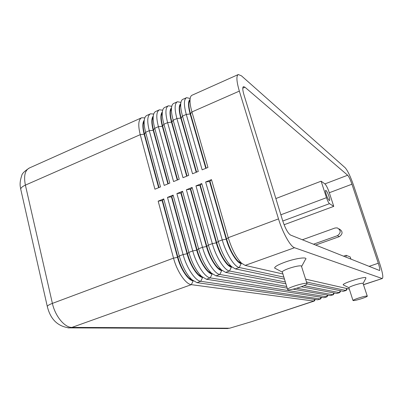 <?xml version="1.0" encoding="UTF-8"?>
<svg xmlns="http://www.w3.org/2000/svg" width="403" height="403" viewBox="0 0 403 403"><rect width="100%" height="100%" fill="white"/><g stroke="black" fill="none" stroke-linecap="round" stroke-linejoin="round"><path stroke-width="0.6" d="M180.73 103.803L179.622 107.243C179.426 110.024 179.945 113.616 181.179 118.024L196.578 172.131M196.196 172.288L180.806 118.185C178.71 110.362 178.69 105.505 180.751 103.611M205.797 168.353L190.171 114.074C187.989 106.029 187.954 101.143 190.065 99.425M190.171 98.498L186.599 97.662C183.813 99.214 183.703 104.8 186.272 114.432L202.155 169.844L207.963 167.462L191.934 111.943C190.463 106.78 189.838 102.624 190.06 99.47C190.261 97.083 190.951 95.657 192.12 95.194L238.148 74.6M190.055 99.571L188.911 102.916C188.715 105.707 189.259 109.374 190.548 113.913L191.934 111.943L239.342 91.108C236.496 81.33 236.153 75.804 238.309 74.53L241.452 75.829L345.17 167.754C347.673 170.6 350.509 176.569 353.683 185.652L379.817 263.915C382.568 272.468 383.414 277.329 382.361 278.493L363.511 284.614M180.927 102.402L177.461 101.747C174.564 103.349 174.378 108.946 176.897 118.547L192.538 173.789L198.296 171.426L182.509 116.079C181.103 111.072 180.509 106.997 180.73 103.853C180.942 101.324 181.677 99.808 182.937 99.299L186.393 97.753M186.68 176.192L171.522 122.26C169.507 114.648 169.507 109.823 171.517 107.772M171.769 106.296L168.404 105.803C165.401 107.445 165.139 113.057 167.608 122.628L183.012 177.698L188.72 175.355L173.174 120.185C171.824 115.329 171.26 111.339 171.476 108.206C171.703 105.531 172.484 103.919 173.829 103.375L177.249 101.843M171.492 108.014L170.409 111.54C170.217 114.311 170.711 117.827 171.895 122.099L187.057 176.035M177.249 180.06L162.323 126.295C160.384 118.895 160.399 114.099 162.359 111.913M162.696 110.18L159.422 109.818C156.319 111.51 155.976 117.127 158.404 126.673L173.572 181.567L179.229 179.249L163.915 124.25C162.626 119.55 162.087 115.646 162.298 112.538C162.535 109.707 163.366 107.999 164.802 107.41L168.182 105.898M162.328 112.205L161.276 115.812C161.084 118.558 161.558 122.003 162.686 126.134L177.627 179.904M167.9 183.894L153.2 130.3C151.337 123.096 151.362 118.341 153.276 116.029M153.709 114.044L150.515 113.802C147.312 115.535 146.899 121.162 149.276 130.688L164.217 185.405L169.819 183.108L154.742 128.285C153.508 123.736 152.994 119.923 153.2 116.84C153.442 113.853 154.324 112.044 155.85 111.414L159.19 109.918M153.241 116.371L152.213 120.054C152.032 122.779 152.48 126.139 153.563 130.139L168.273 183.743M144.808 117.893L141.69 117.752C138.38 119.53 137.897 125.167 140.229 134.662L154.938 189.209L160.495 186.932L145.649 132.28C144.47 127.887 143.982 124.164 144.173 121.117C144.42 117.968 145.352 116.059 146.979 115.384L150.279 113.908M158.636 187.692L144.158 134.264C142.365 127.257 142.405 122.542 144.274 120.119M144.229 120.512L143.231 124.27C143.055 126.965 143.488 130.245 144.521 134.108L159.009 187.541M282.926 273.995L245.14 265.396L241.508 263.149C236.244 257.739 231.816 249.25 228.239 237.679L211.474 179.627L205.631 181.985L209.57 181.456L226.209 239.231C229.554 251.175 236.838 262.922 241.15 263.622L239.246 267.506L283.873 277.128M205.631 181.985L222.239 239.921C226.018 253.492 234.339 266.796 239.246 267.506L235.332 268.907L231.408 266.519C226.108 261.109 221.726 252.736 218.26 241.407L201.757 183.551L195.969 185.889L212.316 243.629C216.028 257.154 224.436 270.353 229.493 271.002L285.344 281.994M306.527 282.009L345.809 290.477L346.197 290.467L347.245 288.629M245.14 265.396L294.522 247.719C290.477 246.641 282.654 232.722 278.503 218.894L228.239 237.679L226.607 239.08L209.958 181.295L211.474 179.627M241.15 263.622L241.543 263.481L238.309 261.482C233.644 256.706 229.745 249.24 226.607 239.08L222.239 239.921L218.26 241.407L216.688 242.782L200.296 185.194L201.757 183.551M287.203 288.145L215.978 275.838L211.434 273.148C206.109 267.743 201.822 259.613 198.578 248.762L182.579 191.294L176.892 193.591L192.745 250.943C196.332 264.378 204.9 277.37 210.24 277.894L326.944 296.84L323.967 297.706L206.432 279.254L201.565 276.408C196.241 271.007 192.009 263.003 188.871 252.389L173.119 195.112L167.487 197.389L183.088 254.55C186.619 267.94 195.264 280.831 200.744 281.294L320.153 298.971L320.597 298.94L321.624 297.338M320.597 298.94L317.619 299.812L196.971 282.644L191.773 279.632C186.458 274.242 182.282 266.358 179.254 255.986L163.744 198.901L158.162 201.152L162.132 200.583L177.527 257.401C180.599 269.149 188.236 280.443 193.178 280.866L191.334 284.659L313.831 301.066L314.29 301.031L315.312 299.479M314.667 299.389L313.831 301.066L252.192 321.473L314.29 301.031M326.944 296.84L327.971 295.187M296.628 288.241L332.908 294.749L333.326 294.729L334.359 293.016M333.326 294.729L330.344 295.595L293.036 289.153M304.038 285.672L339.341 292.618L339.744 292.603L340.782 290.83M339.744 292.603L336.762 293.47L301.303 286.745M346.197 290.467L343.215 291.334L307.121 283.833M158.162 201.152L173.527 258.127C176.993 271.471 185.712 284.256 191.334 284.659L71.961 327.397C64.732 327.699 55.14 316.154 52.395 303.388L25.394 185.123C23.601 175.975 24.951 170.252 29.449 167.955L141.443 117.857M285.898 283.823L225.615 272.388L221.383 269.854C216.063 264.444 211.726 256.192 208.371 245.105L192.125 187.44L186.388 189.758L202.482 247.301C206.135 260.781 214.623 273.879 219.821 274.463L286.694 286.457M195.969 185.889L199.913 185.35L216.295 242.928C219.58 254.837 226.939 266.494 231.382 267.134L229.493 271.002L225.615 272.388M231.77 266.993L228.279 264.872C223.589 260.096 219.726 252.731 216.688 242.782L212.316 243.629L208.371 245.105L206.86 246.45L190.72 189.057L192.125 187.44M186.388 189.758L190.337 189.209L206.467 246.596C209.701 258.464 217.131 270.025 221.705 270.615L219.821 274.463L215.978 275.838M222.078 270.473L218.33 268.222C213.625 263.451 209.802 256.192 206.86 246.45L202.482 247.301L198.578 248.762L197.122 250.087L181.229 192.881L182.579 191.294M176.892 193.591L180.851 193.037L196.735 250.233C199.908 262.056 207.414 273.531 212.109 274.06L210.24 277.894L206.432 279.254M212.255 273.874L208.457 271.536C203.742 266.771 199.964 259.618 197.122 250.087L192.745 250.943L188.871 252.389L187.471 253.689L171.824 196.674L173.119 195.112M167.487 197.389L171.451 196.825L187.088 253.835C190.211 265.617 197.782 277.002 202.603 277.481L200.744 281.294L196.971 282.644M202.513 277.239L198.659 274.816C193.949 270.055 190.221 263.013 187.471 253.689L183.088 254.55L179.254 255.986L177.909 257.26L162.5 200.437L163.744 198.901M192.836 280.569L188.936 278.06C184.242 273.31 180.564 266.373 177.909 257.26L173.527 258.127L52.395 303.388C49.337 304.552 47.63 305.555 47.282 306.396L47.403 306.94M345.935 257.149L346.242 255.341L350.222 256.973L350.927 259.139M282.78 221.02L329.478 203.651C328.561 202.825 327.558 200.83 326.47 197.682L280.861 214.789M328.954 196.357C329.725 198.83 329.916 200.236 329.518 200.563C328.662 200.276 327.579 198.271 326.259 194.548C325.493 192.07 325.307 190.674 325.705 190.357C326.566 190.654 327.649 192.654 328.954 196.357M226.682 328.531L229.67 328.203L71.961 327.397L69.618 327.906C57.911 326.637 50.466 319.468 47.282 306.396L20.709 189.083C20.926 187.758 22.487 186.438 25.394 185.123L140.229 134.662L144.521 134.108L145.649 132.28L149.276 130.688L153.2 130.3L154.742 128.285L158.404 126.673L162.323 126.295L163.915 124.25L167.608 122.628L171.895 122.099L173.174 120.185L176.897 118.547L181.179 118.024L182.509 116.079L186.272 114.432L190.548 113.913L206.185 168.192M343.643 285.092L343.2 284.866C341.986 283.46 363.647 276.513 365.838 277.617L365.869 278.216L363.158 283.38M367.249 296.064L363.002 283.264C361.652 283.148 358.786 283.783 354.403 285.183C351.159 286.286 349.31 287.117 348.857 287.671L343.2 284.866M361.657 298.628C364.927 297.54 366.806 296.744 367.304 296.23L367.178 296.044C365.843 295.993 362.972 296.663 358.569 298.049C355.305 299.137 353.436 299.928 352.963 300.431C353.345 300.9 356.242 300.3 361.657 298.628M275.738 268.645L274.629 268.055C274.639 266.66 278.216 264.65 285.354 262.031C296.679 257.94 308.884 256.56 305.333 259.643L301.771 266.222M274.629 268.055L282.221 272.075L282.261 271.808C282.861 270.922 285.102 269.783 288.986 268.388C294.91 266.433 299.031 265.602 301.353 265.894L306.975 283.45M287.969 289.772L287.551 289.278C288.14 287.571 304.33 282.594 306.759 283.385L307.101 283.863C306.396 285.596 290.669 290.447 287.969 289.772M284.095 224.748L333.76 206.366L329.322 192.735C327.75 188.176 326.279 185.234 324.914 183.904L321.126 181.189L326.47 197.682M329.478 203.651L333.76 206.366M210.87 272.594L211.112 273.456M252.192 321.473L229.67 328.203M313.499 244.213L337.452 235.674C341.129 232.863 341.064 230.269 337.256 227.886L334.974 228.022L302.361 239.77M339.165 228.909C342.938 231.267 343.003 233.841 339.361 236.616L315.625 245.064M351.94 184.211L378.301 263.24C379.671 267.521 380.094 269.945 379.566 270.509L290.618 235.09C287.974 233.367 285.334 228.587 282.699 220.758L243.996 94.957C242.566 90.06 242.389 87.285 243.472 86.63L244.969 87.214L347.658 175.229C348.907 176.62 350.333 179.612 351.94 184.211L329.322 192.735M321.126 181.189L275.864 198.543M239.342 91.108L278.503 218.894M294.522 247.719L382.054 278.478M284.478 279.123L235.332 268.907M162.5 200.437L162.132 200.583M171.824 196.674L171.451 196.825M181.229 192.881L180.851 193.037M190.72 189.057L190.337 189.209M200.296 185.194L199.913 185.35M349.315 289.097L305.645 279.163M209.958 181.295L209.57 181.456M346.787 288.523L345.809 290.477L343.215 291.334M321.015 297.248L320.153 298.971L317.619 299.812M327.402 295.087L326.516 296.865L323.967 297.706M333.825 292.916L332.908 294.749L330.344 295.595M340.288 290.724L339.341 292.618L336.762 293.47M67.961 327.881L227.836 328.536M20.916 190.004L20.331 186.901C19.777 183.808 20.236 180.065 21.717 175.678C21.918 173.718 24.497 171.144 29.449 167.955M339.361 236.616L337.452 235.674M378.301 263.24L369.052 266.368M347.658 175.229L324.914 183.904M244.969 87.214L242.777 88.181M188.911 102.916L190.06 99.47M179.622 107.243L180.73 103.853M170.409 111.54L171.476 108.206M161.276 115.812L162.298 112.538M152.213 120.054L153.2 116.84M143.231 124.27L144.173 121.117M382.361 278.493L363.546 284.725M238.309 261.482L241.508 263.149M228.279 264.872L231.408 266.519M218.33 268.222L221.383 269.854M208.457 271.536L211.434 273.148M198.659 274.816L201.565 276.408M188.936 278.06L191.773 279.632M346.066 255.326L343.547 256.197M287.551 289.278L282.261 271.808M352.963 300.431L348.857 287.671"/></g></svg>
